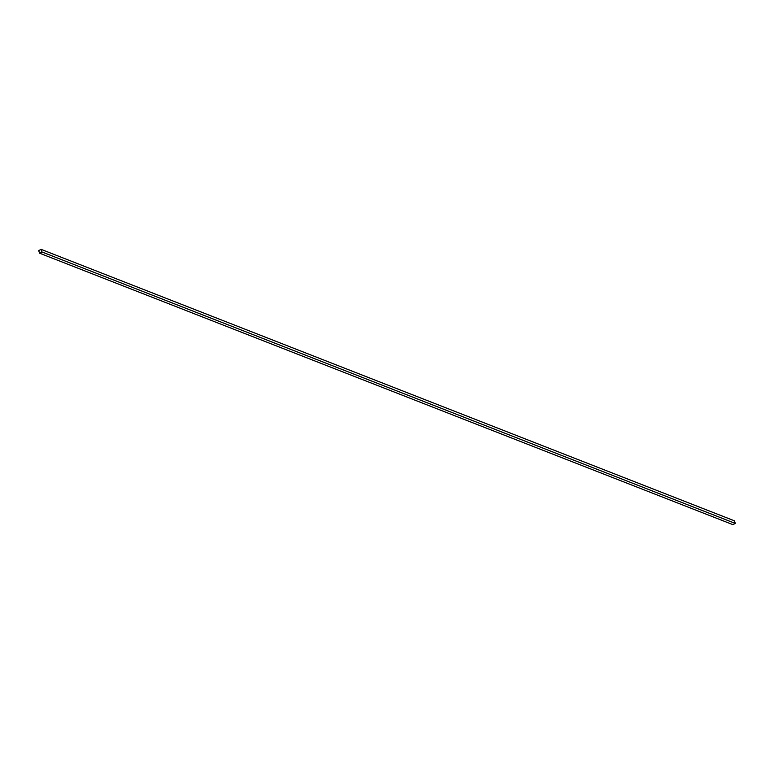 <?xml version="1.0" encoding="UTF-8"?>
<svg xmlns="http://www.w3.org/2000/svg" width="774" height="774" viewBox="0 0 774 774"><rect width="100%" height="100%" fill="white"/><g stroke="black" fill="none" stroke-linecap="round" stroke-linejoin="round"><path stroke-width="1.16" d="M734.468 520.834L735.3 523.427L732.881 524.637L39.532 253.166L38.7 250.573L41.119 249.363L734.468 520.834M41.119 249.363L41.951 251.956L735.3 523.427M41.951 251.956L39.532 253.166"/></g></svg>
